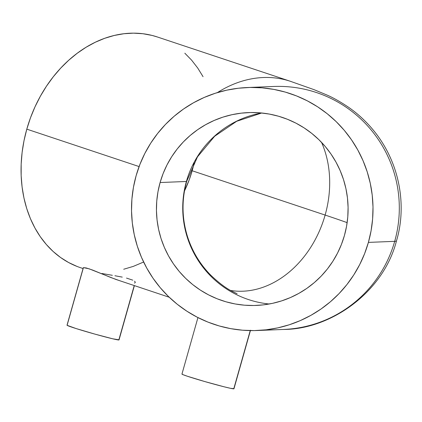 <?xml version="1.0" encoding="UTF-8"?>
<svg xmlns="http://www.w3.org/2000/svg" width="422" height="422" viewBox="0 0 422 422"><rect width="100%" height="100%" fill="white"/><g stroke="black" fill="none" stroke-linecap="round" stroke-linejoin="round"><path stroke-width="0.63" d="M261.593 112.985A96.501 95.831 -92.3 0 0 186.397 181.476A38.597 1.414 15.8 0 0 186.672 181.386A38.597 1.414 -164.2 0 1 186.397 181.476L160.102 182.531A96.501 95.831 87.7 0 1 248.41 112.595A96.501 95.831 87.7 0 1 344.431 235.508L346.562 226.287L347.786 216.897L348.087 207.434L347.464 197.981L345.929 188.639L343.487 179.492L340.169 170.63L336.007 162.138L331.033 154.093L325.304 146.582L318.868 139.671L311.795 133.431L304.146 127.913L296.001 123.177L287.429 119.273L278.525 116.229L269.363 114.077L260.036 112.843L250.636 112.532L241.252 113.154L231.973 114.7L222.895 117.147L214.091 120.486L205.662 124.675L197.675 129.675L190.222 135.441L183.359 141.913L177.161 149.035L171.691 156.731L166.991 164.933L163.119 173.563L160.102 182.531L157.97 191.752L156.747 201.141L156.446 210.604L157.068 220.052L158.603 229.399L161.046 238.546L164.364 247.408L168.526 255.901L173.5 263.94L179.229 271.452L185.664 278.367L192.738 284.607L200.387 290.125L208.531 294.857L217.103 298.765L226.007 301.809L235.17 303.961L244.496 305.196L253.896 305.502L263.281 304.884L272.559 303.339L281.638 300.886L290.442 297.552L298.871 293.364L306.857 288.363L314.311 282.598L321.174 276.12L327.372 269.004L332.842 261.302L337.542 253.1L341.414 244.475L344.431 235.508A96.501 95.831 87.7 0 1 256.122 305.438A96.501 95.831 87.7 0 1 160.102 182.531L186.397 181.476A96.501 95.831 -92.3 0 0 269.236 303.998A96.501 95.831 87.7 0 1 186.397 181.476A96.501 95.831 87.7 0 1 241.98 118.756M230.639 290.468A96.501 75.364 108.4 0 0 325.13 215.067A231.599 8.487 -164.2 0 1 347.148 222.642A231.599 8.487 15.8 0 0 325.13 215.067L192.158 170.762A96.501 75.364 108.4 0 0 194.152 162.686L192.158 170.762L325.13 215.067A96.501 75.364 108.4 0 0 321.527 142.362A96.501 75.364 -71.6 0 1 325.13 215.067A96.501 75.364 -71.6 0 1 230.639 290.468M271.109 86.605A121.589 120.75 87.7 0 1 394.691 241.342A256.687 9.405 15.8 0 0 396.522 240.756A256.687 9.405 -164.2 0 1 394.691 241.342L368.395 242.397A121.589 120.75 87.7 0 1 257.13 330.51A121.589 120.75 87.7 0 1 136.137 175.642A121.589 120.75 87.7 0 1 247.403 87.528A121.589 120.75 87.7 0 1 368.395 242.397L394.691 241.342A121.589 120.75 -92.3 0 0 273.699 86.473L247.403 87.528M291.032 81.515A121.589 94.961 108.4 0 0 217.393 92.592A121.589 94.961 -71.6 0 1 290.399 81.304L314.116 89.68L326.929 95.013C333.143 97.682 340.338 101.76 348.509 107.241C359.454 114.821 369.081 124.195 377.395 135.367C401.127 167.734 406.233 208.294 396.516 240.772C383.382 292.52 330.547 329.445 283.426 329.455A121.589 120.75 -92.3 0 0 394.691 241.342A121.589 120.75 87.7 0 1 286.016 329.324M83.282 267.754L67.024 325.204A27.019 0.992 15.8 0 0 91.305 333.1A27.019 0.992 15.8 0 0 118.83 339.979L134.222 285.583L118.83 339.979A27.019 0.992 15.8 0 0 119.025 339.916L134.381 285.641M135.262 282.518L134.481 283.115M134.534 281.2L135.277 282.123M126.51 278.082L132.788 280.171M114.932 275.745L122.259 277.112M101.95 273.509L112.352 275.308M118.951 339.81L112.721 338.797L94.955 334.134L76.055 328.548L67.098 325.309L83.419 267.622L89.121 268.809L115.834 279.411L169.233 297.252M197.939 317.576L181.951 374.071A27.019 0.992 15.8 0 0 206.231 381.968A27.019 0.992 15.8 0 0 233.756 388.847L250.241 330.59L233.756 388.847A27.019 0.992 15.8 0 0 233.952 388.783L250.52 330.226M290.399 81.304L157.427 36.999A121.589 94.961 108.4 0 0 26.802 129.153L139.091 166.569L26.802 129.153A121.589 94.961 108.4 0 0 80.555 267.706L83.06 268.54M136.137 175.642L139.94 164.343L144.82 153.471L150.738 143.137L157.638 133.442L165.445 124.469L174.086 116.308L183.486 109.045L193.545 102.746L204.169 97.466L215.257 93.262L226.698 90.176L238.393 88.23L250.214 87.449L262.057 87.839L273.809 89.395L285.351 92.101L296.571 95.936L307.369 100.863L317.634 106.824L327.272 113.776L336.186 121.641L344.294 130.351L351.51 139.814L357.777 149.947L363.026 160.65L367.203 171.817L370.279 183.343L372.22 195.112L373.001 207.023L372.621 218.944L371.08 230.776L368.395 242.397L364.592 253.696L359.713 264.562L353.794 274.896L346.895 284.597L339.088 293.57L330.447 301.725L321.047 308.988L310.988 315.292L300.364 320.572L289.276 324.776L277.834 327.862L266.14 329.809L254.318 330.59L242.476 330.199L230.723 328.643L219.182 325.937L207.956 322.102L197.164 317.175L186.899 311.209L177.261 304.262L168.346 296.397L160.239 287.688L153.017 278.219L146.756 268.091L141.507 257.388L137.329 246.221L134.254 234.695L132.313 222.922L131.532 211.016L131.912 199.089L133.452 187.262L136.137 175.642M143.295 262.162L133.273 266.398L123.704 269.247M77.031 266.43L68.559 262.495L60.573 257.499L53.146 251.491L46.357 244.523L40.264 236.673L34.931 228.012L30.41 218.617L26.739 208.589L23.959 198.018L22.092 187.004L21.158 175.657L21.169 164.089L22.118 152.405L24.001 140.721L26.802 129.153L30.489 117.801L35.026 106.787L40.375 96.211L46.478 86.178L53.283 76.778L60.721 68.106L68.717 60.246L77.2 53.272L86.083 47.253L95.282 42.247L104.709 38.302L114.278 35.459L123.889 33.734L133.457 33.153L142.879 33.723L152.078 35.432L157.533 37.03M184.836 53.209L191.63 60.177L197.718 68.026L203.051 76.688M184.483 190.944L189.235 179.767L192.158 170.762A96.501 75.364 108.4 0 1 184.483 190.944M182.146 374.008L182.895 374.625L187.463 376.271L204.786 381.557L223.961 386.763L230.581 388.33L233.878 388.678M83.419 267.622L86.357 267.981L92.618 270.064L110.944 277.555L120.507 280.999M261.693 112.996L236.679 121.283L214.65 136.264L197.491 156.852L186.672 181.391C181.581 199.796 181.835 218.121 187.421 236.362C192.174 251.269 199.954 264.209 210.768 275.181C218.939 282.983 226.361 288.516 233.044 291.781L237.101 293.733M283.426 329.455L257.13 330.51"/></g></svg>
